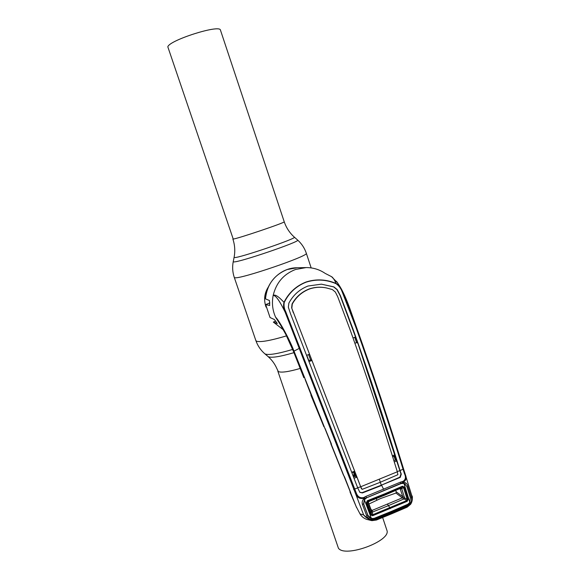 <?xml version="1.0" encoding="UTF-8"?>
<svg xmlns="http://www.w3.org/2000/svg" width="580" height="580" viewBox="0 0 580 580"><rect width="100%" height="100%" fill="white"/><g stroke="black" fill="none" stroke-linecap="round" stroke-linejoin="round"><path stroke-width="0.87" d="M386.78 529.946L386.889 530.265C391.623 540.807 345.136 558.098 338.423 548.216L277.791 371.026M220.444 30.087L284.236 221.792C285.751 222.459 236.713 239.032 233.218 239.032L167.816 46.828C169.157 40.245 219.813 24.179 220.444 30.087L220.501 30.254M268.366 286.948C264.349 293.212 263.574 299.933 266.053 307.117M325.046 428.41L331.419 444.084L331.397 444.548L330.832 443.809L330.89 442.728M310.952 395.255L323.821 426.561L310.931 395.212L311.061 394.125M331.397 444.548L325.373 429.149M311.453 395.154L311.467 395.785L311.032 395.364L311.199 394.458M311.504 395.306L305.421 380.204L311.467 395.785M305.094 379.45L305.428 380.204M367.299 519.542L366.502 519.303C363.645 518.223 361.485 516.41 359.999 513.873L356.106 506.434L294.002 351.132L293.538 351.625L303.848 377.732L293.552 351.582L285.744 334.319M391.797 513.097L391.877 513.713L407.008 507.224L406.971 506.587L376.202 519.455L371.896 519.934L371.577 520.586L370.192 520.238L363.762 515.083C365.77 517.657 368.481 519.274 371.896 519.934L371.787 519.593C369.344 519.274 367.633 517.962 366.64 515.671L362.449 504.491C361.804 502.331 362.304 500.359 363.957 498.59L363.82 498.242C359.999 499.126 357.265 497.662 355.634 493.855L299.236 348.399L294.002 351.132C288.651 337.089 278.001 318.862 275.63 317.267L280.633 325.133M269.888 302.941L265.676 304.594L269.7 305.5L269.482 300.527L265.473 298.874C266.06 282.098 280.901 267.619 297.199 267.75L306.138 267.583L295.495 269.482C283.62 274.159 276.167 282.837 273.151 295.532C271.694 303.086 272.52 310.329 275.63 317.267M275.703 321.074L273.347 322.096L277.298 323.517L274.398 319.529L270.041 317.528L265.654 304.572M308.828 360.579L306.74 355.264M306.138 267.583C312.852 267.561 319.007 269.367 324.597 273.006M392.399 456.047L394.32 456.938L395.313 460.092M394.32 456.938L394.385 456.272M394.153 455.539L393.653 455.307M356.106 506.434L350.088 492.253L350.11 491.129M350.052 491.862L350.197 491.347M372.462 515.772L372.099 515.149L371.164 515.337M363.82 498.242L363.58 497.604L366.038 496.342L400.628 482.089L403.194 481.277L403.6 482.241L364.994 498.423L364.443 498.981L363.587 503.918L367.771 515.062C368.481 517.026 369.822 518.245 371.787 518.701L373.984 518.404M366.64 515.671L367.807 514.975M300.063 348.116L299.236 348.399L285.099 312.047C283.54 308.886 283.163 305.653 283.982 302.339L284.243 302.434C283.692 305.602 284.193 308.669 285.73 311.656L356.432 493.406L355.634 493.855L363.667 514.982L359.999 513.873M403.194 481.277C405.666 479.529 406.087 477.007 404.456 473.693L403.078 469.278C388.498 421.928 372.773 374.615 355.895 327.323L341.961 291.254C340.764 288.188 338.829 285.679 336.139 283.721C326.286 279.48 316.281 278.965 306.124 282.17C296.279 286.078 288.985 292.835 284.243 302.434M285.73 311.656L285.099 312.047C279.451 300.454 275.464 294.945 273.151 295.532C274.876 294.082 278.487 296.358 283.982 302.339C288.753 292.748 296.105 285.969 306.037 282.01C316.18 278.777 326.228 279.285 336.197 283.511C339.09 285.447 341.178 288.013 342.454 291.225L356.432 327.113C373.259 374.354 388.97 421.616 403.557 468.901L405.007 473.454M336.139 283.721L336.197 283.511C334.276 279.531 332.717 277.24 331.535 276.653L337.625 282.902L342.454 291.225L341.961 291.254M404.456 473.693L405.043 473.57L405.507 475.049C406.783 478.123 406.109 480.399 403.491 481.886M354.699 337.313L356.577 342.628L357.845 343.186L400.961 473.947L399.896 477.159L381.386 485.163L400.236 477.405L401.287 474.157L400.062 470.598L403.564 468.923L379.559 394.153L356.454 327.171M400.062 470.598C385.461 423.24 369.714 375.898 352.821 328.57L340.387 295.59L337.168 289.55L333.884 286.897L321.378 284.164L307.98 286.027C299.548 289.348 293.175 295.06 288.862 303.159L288.347 307.226L290.507 313.729L357.737 487.918L353.582 489.353M321.378 284.164L333.609 286.875L336.893 289.521L340.119 295.553L357.845 343.186M326.583 287.97L326.33 287.919C320.486 286.708 314.751 287.071 309.133 288.985L309.379 289.036C314.991 287.122 320.726 286.767 326.583 287.97L332.354 289.55L335.37 292.081L337.719 296.743L350.074 329.694C366.995 377.051 382.742 424.415 397.322 471.779L360.673 486.779L291.638 307.799L292.052 303.985C295.981 296.924 301.673 291.921 309.133 288.985M353.089 337.944L355.642 336.944M292.052 303.985L292.291 304.043C296.235 296.974 301.926 291.972 309.379 289.036M292.291 304.043L291.87 307.849M379.298 479.334L380.364 482.234L362.174 489.353L360.673 486.779M380.364 482.234L397.887 474.708L397.322 471.779M361.5 488.831L293.574 312.801M308.966 361.55L311.786 360.564L310.605 359.912L308.625 360.651M354.518 471.207L351.792 472.229M353.793 471.482L355.627 476.224L356.823 477.231L354.032 478.253M355.627 476.224L353.575 477.057M360.695 486.823L357.65 487.686M392.341 455.873L394.857 454.778M356.577 342.628L354.96 343.237M394.03 455.14L395.567 459.991L396.778 460.868L394.27 461.992M395.567 459.991L393.863 460.679M397.249 471.533L400.077 470.641M383.641 489.382L381.705 485.416L362.406 492.949L359.846 492.355L357.737 487.918M359.709 492.217L362.108 492.681L381.386 485.163L380.197 482.306M308.575 354.605L310.605 359.912M309.379 354.315L306.617 355.308M293.342 312.75L291.638 307.799M356.432 493.406C357.831 496.857 360.209 498.256 363.58 497.604M336.494 281.358L339.713 286.172C342.932 291.428 346.202 298.57 349.501 307.581L356.432 327.113L355.895 327.323M406.971 506.587L410.19 503.541L408.211 505.108L374.325 519.274L371.787 519.593L371.787 518.701M403.564 468.923L411.8 495.683C412.88 496.335 412.503 499.191 410.669 504.245L410.307 503.875C412.184 501.2 412.685 498.466 411.8 495.683L411.633 495.168M405.405 484.148L403.281 482.959L403.6 482.241C405.681 482.466 407.051 483.64 407.704 485.779L411.191 497.111C411.959 499.474 411.626 501.62 410.19 503.541L409.502 502.954L409.937 502.258M391.906 513.67L407.008 507.224L410.633 504.245L407.349 507.029M411.916 496.103C412.699 498.88 412.308 501.548 410.727 504.114M376.202 519.455L376.333 520.064L391.877 513.713L376.34 520.021M366.502 519.303L371.562 520.586L376.289 520.042L371.968 520.644M364.443 498.981L363.957 498.59L364.588 497.952L364.994 498.423L364.341 497.314M363.645 503.788L362.449 504.491M391.543 512.336L391.174 511.531L374.006 518.447L374.325 519.274M391.174 511.531L407.784 504.332L409.502 502.954M408.211 505.108L407.769 504.303M403.281 482.959L402.578 482.923L402.491 481.596M400.628 482.089L400.722 483.749M366.299 497.966L366.038 496.342M330.861 443.874L343.418 475.092L330.941 443.997L331.064 443.149M344.187 476.216L343.331 474.94M344.02 475.948L344.738 477.362M344.121 476.144L350.465 492.036M352.785 474.984L353.945 476.905M354.539 473.425L353.387 475.455L354.329 475.281L354.931 474.418M352.321 472.033L354.257 473.526L354.685 474.512M354.822 476.55L354.329 475.281M344.73 477.354L350.595 492.369M350.661 493.116L350.32 491.666M402.839 496.741L402.302 497.858L406.863 500.511L407.196 499.445L402.81 496.726L400.106 488.592L400.447 489.034L401.737 488.65L404.369 487.12L408.102 499.257L407.269 501.287L372.737 515.692L370.83 514.786L371.461 514.337L372.411 514.873L406.863 500.511L407.269 501.287M364.392 499.713L371.403 518.491L367.952 515.374L363.769 504.216L364.392 499.713L366.734 497.749L401.15 483.553L403.941 483.394L406.863 486.395L410.343 497.712L409.828 502.447L403.941 483.394M371.403 518.491L374.136 518.361L391.246 511.459L407.812 504.288L409.828 502.447M372.52 515.758L372.099 515.091M368.401 502.548L366.995 502.403L371.461 514.337L371.287 510.255L372.15 510.4L402.302 497.858L402.81 496.726L396.256 491.804L395.944 493.051L402.274 497.843M370.83 514.786L366.357 502.838L367.299 500.736L367.452 501.352L368.568 501.519L368.09 502.563L371.497 511.669L372.447 512.046L372.737 515.692M408.102 499.257L407.196 499.445L403.462 487.323L402.542 486.845L400.773 488.208L368.894 501.49M390.304 508.646L388.527 505.6L404.093 498.88L404.579 497.908L401.73 488.65L400.773 488.208L384.83 495.146L385.316 494.262L367.452 501.352L366.357 502.838M404.086 498.873L404.586 497.915M371.28 510.255L372.15 510.4L372.447 512.046M387.462 504.259L388.527 505.6L372.447 512.053L371.497 511.669M368.945 504.005L380.458 498.561L395.944 493.051M396.256 491.804L395.64 490.549M367.299 500.736L385.214 493.631L385.316 494.262L402.542 486.845L402.484 486.2L404.369 487.12M385.214 493.631L402.484 486.2M400.773 488.208L401.737 488.65M368.568 501.519L368.09 502.563M294.328 237.118L294.372 237.155C297.642 238.206 238.75 258.274 234.516 257.542L234.095 257.324C235.284 251.155 234.878 245.05 232.87 239.011M297.605 240.033L297.656 240.076C301.332 241.316 238.17 262.87 233.682 261.885L233.24 261.631L234.081 257.382M306.305 253.213L306.334 253.308C309.147 255.845 239.656 279.575 234.784 277.711L234.276 277.421C232.551 272.267 232.203 267.025 233.225 261.696M286.52 335.878C270.324 340.67 260.311 342.446 256.483 341.192L255.845 340.518L234.298 277.479M292.675 349.435C277.943 353.793 268.757 355.308 265.103 353.981L264.785 353.756C260.659 350.168 257.694 345.796 255.889 340.634M293.93 352.662C280.299 356.671 271.766 358.034 268.344 356.765L264.828 353.793M300.128 368.459C288.615 371.795 281.344 372.831 278.32 371.577L276.805 368.459C274.753 363.827 271.839 359.868 268.076 356.584M273.347 322.096L283.366 329.802L273.332 322.081M297.199 267.75L287.158 269.54C274.18 274.855 266.952 284.642 265.495 298.903M265.676 304.594L270.062 317.55M400.447 489.034L399.932 488.664M384.765 495.175L368.829 501.512L368.409 502.577L371.323 510.378M370.939 509.341L372.121 510.378M284.236 221.792C286.295 227.824 289.666 232.95 294.372 237.155L297.656 240.076C301.709 243.723 304.601 248.138 306.334 253.308L311.17 267.909M376.348 498.583L376.884 500.199M382.648 517.519L386.889 530.265M323.959 426.8L323.727 426.423M293.531 351.618L286.672 336.19M285.744 334.312L280.51 324.916M349.994 491.521L350.081 491.05M350.088 492.253L356.591 507.58M325.01 273.31L331.528 276.653M343.519 475.281L344.099 476.108M350.603 492.405L350.769 492.891"/></g></svg>
